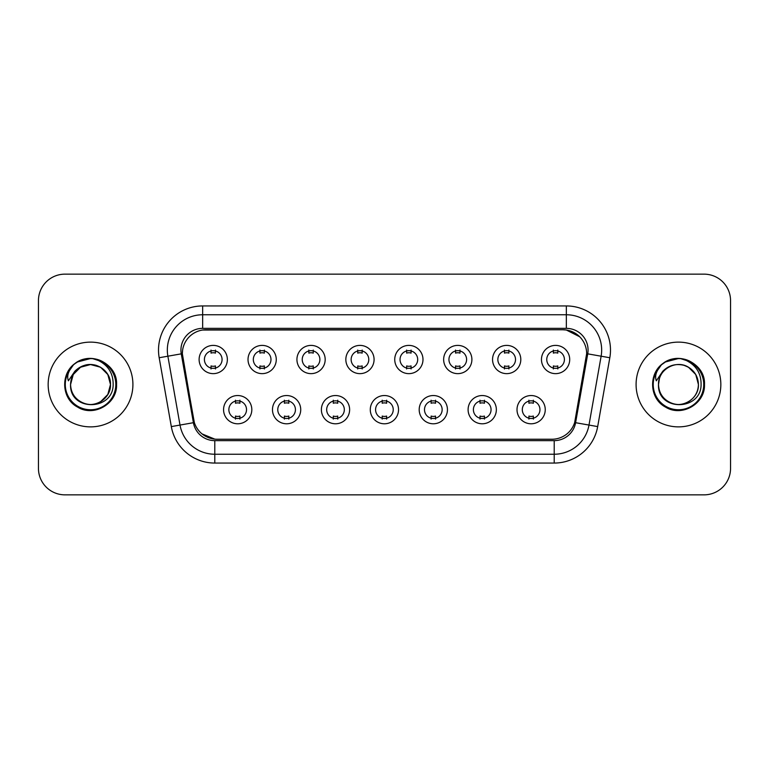 <?xml version="1.0" encoding="UTF-8"?>
<svg xmlns="http://www.w3.org/2000/svg" width="769" height="769" viewBox="0 0 769 769"><rect width="100%" height="100%" fill="white"/><g stroke="black" fill="none" stroke-linecap="round" stroke-linejoin="round"><path stroke-width="1.15" d="M300.727 409.656A14.121 14.121 0 0 1 286.597 423.786A14.121 14.121 0 0 1 272.476 409.656A14.121 14.121 0 0 1 286.597 395.535A14.121 14.121 0 0 1 300.727 409.656M277.772 409.656A8.824 8.824 0 0 0 286.597 418.49A8.824 8.824 0 0 0 295.431 409.656A8.824 8.824 0 0 0 286.597 400.832A8.824 8.824 0 0 0 277.772 409.656M349.626 409.656A14.121 14.121 0 0 1 335.505 423.786A14.121 14.121 0 0 1 321.384 409.656A14.121 14.121 0 0 1 335.505 395.535A14.121 14.121 0 0 1 349.626 409.656M326.681 409.656A8.824 8.824 0 0 0 335.505 418.49A8.824 8.824 0 0 0 344.329 409.656A8.824 8.824 0 0 0 335.505 400.832A8.824 8.824 0 0 0 326.681 409.656M398.534 409.656A14.121 14.121 0 0 1 384.413 423.786A14.121 14.121 0 0 1 370.283 409.656A14.121 14.121 0 0 1 384.413 395.535A14.121 14.121 0 0 1 398.534 409.656M375.58 409.656A8.824 8.824 0 0 0 384.413 418.49A8.824 8.824 0 0 0 393.238 409.656A8.824 8.824 0 0 0 384.413 400.832A8.824 8.824 0 0 0 375.58 409.656M447.443 409.656A14.121 14.121 0 0 1 433.322 423.786A14.121 14.121 0 0 1 419.192 409.656A14.121 14.121 0 0 1 433.322 395.535A14.121 14.121 0 0 1 447.443 409.656M424.488 409.656A8.824 8.824 0 0 0 433.322 418.49A8.824 8.824 0 0 0 442.146 409.656A8.824 8.824 0 0 0 433.322 400.832A8.824 8.824 0 0 0 424.488 409.656M496.351 409.656A14.121 14.121 0 0 1 482.221 423.786A14.121 14.121 0 0 1 468.1 409.656A14.121 14.121 0 0 1 482.221 395.535A14.121 14.121 0 0 1 496.351 409.656M473.396 409.656A8.824 8.824 0 0 0 482.221 418.49A8.824 8.824 0 0 0 491.055 409.656A8.824 8.824 0 0 0 482.221 400.832A8.824 8.824 0 0 0 473.396 409.656M545.25 409.656A14.121 14.121 0 0 1 531.129 423.786A14.121 14.121 0 0 1 517.008 409.656A14.121 14.121 0 0 1 531.129 395.535A14.121 14.121 0 0 1 545.25 409.656M522.305 409.656A8.824 8.824 0 0 0 531.129 418.49A8.824 8.824 0 0 0 539.953 409.656A8.824 8.824 0 0 0 531.129 400.832A8.824 8.824 0 0 0 522.305 409.656M251.819 409.656A14.121 14.121 0 0 1 237.698 423.786A14.121 14.121 0 0 1 223.568 409.656A14.121 14.121 0 0 1 237.698 395.535A14.121 14.121 0 0 1 251.819 409.656M228.864 409.656A8.824 8.824 0 0 0 237.698 418.49A8.824 8.824 0 0 0 246.522 409.656A8.824 8.824 0 0 0 237.698 400.832A8.824 8.824 0 0 0 228.864 409.656M276.273 359.517A14.121 14.121 0 0 1 262.142 373.638A14.121 14.121 0 0 1 248.022 359.517A14.121 14.121 0 0 1 262.142 345.396A14.121 14.121 0 0 1 276.273 359.517M253.318 359.517A8.824 8.824 0 0 0 262.142 368.341A8.824 8.824 0 0 0 270.976 359.517A8.824 8.824 0 0 0 262.142 350.693A8.824 8.824 0 0 0 253.318 359.517M325.181 359.517A14.121 14.121 0 0 1 311.051 373.638A14.121 14.121 0 0 1 296.93 359.517A14.121 14.121 0 0 1 311.051 345.396A14.121 14.121 0 0 1 325.181 359.517M302.227 359.517A8.824 8.824 0 0 0 311.051 368.341A8.824 8.824 0 0 0 319.885 359.517A8.824 8.824 0 0 0 311.051 350.693A8.824 8.824 0 0 0 302.227 359.517M374.08 359.517A14.121 14.121 0 0 1 359.959 373.638A14.121 14.121 0 0 1 345.839 359.517A14.121 14.121 0 0 1 359.959 345.396A14.121 14.121 0 0 1 374.08 359.517M351.135 359.517A8.824 8.824 0 0 0 359.959 368.341A8.824 8.824 0 0 0 368.784 359.517A8.824 8.824 0 0 0 359.959 350.693A8.824 8.824 0 0 0 351.135 359.517M422.988 359.517A14.121 14.121 0 0 1 408.868 373.638A14.121 14.121 0 0 1 394.737 359.517A14.121 14.121 0 0 1 408.868 345.396A14.121 14.121 0 0 1 422.988 359.517M400.034 359.517A8.824 8.824 0 0 0 408.868 368.341A8.824 8.824 0 0 0 417.692 359.517A8.824 8.824 0 0 0 408.868 350.693A8.824 8.824 0 0 0 400.034 359.517M471.897 359.517A14.121 14.121 0 0 1 457.766 373.638A14.121 14.121 0 0 1 443.646 359.517A14.121 14.121 0 0 1 457.766 345.396A14.121 14.121 0 0 1 471.897 359.517M448.942 359.517A8.824 8.824 0 0 0 457.766 368.341A8.824 8.824 0 0 0 466.6 359.517A8.824 8.824 0 0 0 457.766 350.693A8.824 8.824 0 0 0 448.942 359.517M520.805 359.517A14.121 14.121 0 0 1 506.675 373.638A14.121 14.121 0 0 1 492.554 359.517A14.121 14.121 0 0 1 506.675 345.396A14.121 14.121 0 0 1 520.805 359.517M497.851 359.517A8.824 8.824 0 0 0 506.675 368.341A8.824 8.824 0 0 0 515.509 359.517A8.824 8.824 0 0 0 506.675 350.693A8.824 8.824 0 0 0 497.851 359.517M569.704 359.517A14.121 14.121 0 0 1 555.583 373.638A14.121 14.121 0 0 1 541.463 359.517A14.121 14.121 0 0 1 555.583 345.396A14.121 14.121 0 0 1 569.704 359.517M546.759 359.517A8.824 8.824 0 0 0 555.583 368.341A8.824 8.824 0 0 0 564.408 359.517A8.824 8.824 0 0 0 555.583 350.693A8.824 8.824 0 0 0 546.759 359.517M227.364 359.517A14.121 14.121 0 0 1 213.244 373.638A14.121 14.121 0 0 1 199.113 359.517A14.121 14.121 0 0 1 213.244 345.396A14.121 14.121 0 0 1 227.364 359.517M204.41 359.517A8.824 8.824 0 0 0 213.244 368.341A8.824 8.824 0 0 0 222.068 359.517A8.824 8.824 0 0 0 213.244 350.693A8.824 8.824 0 0 0 204.41 359.517M194.336 422.537L182.705 357.739A23.839 23.839 0 0 1 206.179 329.766L562.821 329.766A23.839 23.839 0 0 1 586.295 357.739L575.395 419.538A23.839 23.839 0 0 1 551.921 439.234L217.079 439.234A23.839 23.839 0 0 1 193.605 419.538L182.34 353.653M48.159 384.5A42.372 42.372 0 0 0 90.531 426.872A42.372 42.372 0 0 0 132.912 384.5A42.372 42.372 0 0 0 90.531 342.128A42.372 42.372 0 0 0 48.159 384.5A42.372 42.372 0 0 0 90.531 426.872A42.372 42.372 0 0 0 132.912 384.5A42.372 42.372 0 0 0 90.531 342.128A42.372 42.372 0 0 0 48.159 384.5M636.088 384.5A42.372 42.372 0 0 0 678.469 426.872A42.372 42.372 0 0 0 720.841 384.5A42.372 42.372 0 0 0 678.469 342.128A42.372 42.372 0 0 0 636.088 384.5A42.372 42.372 0 0 0 678.469 426.872A42.372 42.372 0 0 0 720.841 384.5A42.372 42.372 0 0 0 678.469 342.128A42.372 42.372 0 0 0 636.088 384.5M202.651 330.026L562.821 329.766L566.349 330.026L579.672 336.745M182.34 353.605L182.609 350.068M180.936 350.068A21.715 21.715 0 0 0 181.263 353.846L193.404 422.7A21.715 21.715 0 0 0 214.791 440.637L554.209 440.637A21.715 21.715 0 0 0 575.596 422.7L587.737 353.846A21.715 21.715 0 0 0 566.349 328.363L202.651 328.363A21.715 21.715 0 0 0 180.936 350.068M159.183 357.739A44.141 44.141 0 0 1 202.651 305.937L566.349 305.937A44.141 44.141 0 0 1 609.817 357.739L597.676 426.593A44.141 44.141 0 0 1 554.209 463.063L214.791 463.063A44.141 44.141 0 0 1 171.324 426.593L159.183 357.739L167.873 356.201A35.307 35.307 0 0 1 202.651 314.761L566.349 314.761A35.307 35.307 0 0 1 601.127 356.201L588.987 425.065A35.307 35.307 0 0 1 554.209 454.239L214.791 454.239A35.307 35.307 0 0 1 180.013 425.065L167.873 356.201A35.307 35.307 0 0 1 167.334 350.068M214.791 439.118L202.064 433.908M586.66 353.653L574.664 422.537M730.55 300.641A26.482 26.482 0 0 0 704.068 274.149L64.932 274.149A26.482 26.482 0 0 0 38.45 300.641L38.45 468.359A26.482 26.482 0 0 0 64.932 494.851L704.068 494.851A26.482 26.482 0 0 0 730.55 468.359L730.55 300.641L730.55 468.359M551.921 439.234L217.079 439.234M38.45 300.641L38.45 468.359M704.068 274.149L64.932 274.149M64.932 494.851L704.068 494.851M215.445 350.058L215.445 353.115A6.777 6.777 0 0 0 211.033 353.115L211.033 350.058M211.033 368.976L211.033 365.919A6.777 6.777 0 0 0 215.445 365.919L215.445 368.976M235.487 419.115L235.487 416.058A6.777 6.777 0 0 0 239.899 416.058L239.899 419.115M239.899 400.207L239.899 403.254A6.777 6.777 0 0 0 235.487 403.254L235.487 400.207M264.353 350.058L264.353 353.115A6.777 6.777 0 0 0 259.941 353.115L259.941 350.058M259.941 368.976L259.941 365.919A6.777 6.777 0 0 0 264.353 365.919L264.353 368.976M313.262 350.058L313.262 353.115A6.777 6.777 0 0 0 308.85 353.115L308.85 350.058M308.85 368.976L308.85 365.919A6.777 6.777 0 0 0 313.262 365.919L313.262 368.976M362.17 350.058L362.17 353.115A6.777 6.777 0 0 0 357.748 353.115L357.748 350.058M357.748 368.976L357.748 365.919A6.777 6.777 0 0 0 362.17 365.919L362.17 368.976M411.069 350.058L411.069 353.115A6.777 6.777 0 0 0 406.657 353.115L406.657 350.058M406.657 368.976L406.657 365.919A6.777 6.777 0 0 0 411.069 365.919L411.069 368.976M284.395 419.115L284.395 416.058A6.777 6.777 0 0 0 288.808 416.058L288.808 419.115M288.808 400.207L288.808 403.254A6.777 6.777 0 0 0 284.395 403.254L284.395 400.207M333.294 419.115L333.294 416.058A6.777 6.777 0 0 0 337.716 416.058L337.716 419.115M337.716 400.207L337.716 403.254A6.777 6.777 0 0 0 333.294 403.254L333.294 400.207M382.203 419.115L382.203 416.058A6.777 6.777 0 0 0 386.615 416.058L386.615 419.115M386.615 400.207L386.615 403.254A6.777 6.777 0 0 0 382.203 403.254L382.203 400.207M71.498 378.502L70.556 384.5C69.46 411.607 113.303 411.117 113.158 384.5C113.235 373.494 108.323 365.496 98.422 360.507L92.453 358.546C85.253 358.123 78.909 360.238 73.42 364.891L69.825 370.052C67.634 373.753 67.153 377.339 68.383 380.818L74.814 371.292C80.803 365.304 87.926 363.324 96.192 365.362A19.956 19.956 0 0 0 71.498 378.502L70.575 384.5C70.844 376.973 74.17 371.216 80.553 367.217C92.991 359.248 111.169 369.745 110.486 384.5C111.169 399.255 92.991 409.752 80.553 401.783C74.17 397.784 70.844 392.027 70.575 384.5C70.844 376.973 74.17 371.216 80.553 367.217C92.991 359.248 111.169 369.745 110.486 384.5L107.814 394.478L100.508 401.783M110.486 384.5C109.871 374.916 105.103 368.534 96.192 365.362L100.508 367.217L107.814 374.522L110.486 384.5C110.217 392.027 106.891 397.784 100.508 401.783C88.07 409.752 69.902 399.255 70.575 384.5L73.247 374.522L80.553 367.217L90.531 364.544L100.508 367.217M74.843 363.737L77.525 361.959L90.742 358.479L77.525 361.959L74.843 363.737L77.525 361.959L90.742 358.479L77.525 361.959L75.131 363.526M73.42 364.891C88.579 350.02 117.763 362.93 116.561 384.5C117.446 403.744 93.741 417.423 77.525 407.041C60.415 398.188 60.415 370.812 77.525 361.959C93.741 351.577 117.446 365.256 116.561 384.5C117.446 403.744 93.741 417.423 77.525 407.041C60.415 398.188 60.415 370.812 77.525 361.959C93.741 351.577 117.446 365.256 116.561 384.5C117.446 403.744 93.741 417.423 77.525 407.041C60.415 398.188 60.415 370.812 77.525 361.959C93.741 351.577 117.446 365.256 116.561 384.5C117.446 403.744 93.741 417.423 77.525 407.041C60.415 398.188 60.415 370.812 77.525 361.959C93.741 351.577 117.446 365.256 116.561 384.5C117.446 403.744 93.741 417.423 77.525 407.041C60.415 398.188 60.415 370.812 77.525 361.959C91.03 355.663 102.498 358.239 111.928 369.678M659.437 378.502L658.485 384.5C657.389 411.607 701.232 411.117 701.088 384.5C701.174 373.494 696.262 365.496 686.352 360.507L680.382 358.546C673.192 358.123 666.848 360.238 661.359 364.891L657.755 370.052C655.563 373.753 655.082 377.339 656.313 380.818L662.743 371.292C668.732 365.304 675.855 363.324 684.122 365.362A19.956 19.956 0 0 0 659.437 378.502L658.514 384.5C657.831 369.745 676.009 359.248 688.447 367.217C694.83 371.216 698.156 376.973 698.425 384.5C699.098 399.255 680.93 409.752 668.492 401.783C662.109 397.784 658.783 392.027 658.514 384.5L659.437 378.502L658.514 384.5C657.831 399.255 676.009 409.752 688.447 401.783C694.83 397.784 698.156 392.027 698.425 384.5L695.753 374.522L688.447 367.217L684.122 365.362L688.447 367.217L695.753 374.522L698.425 384.5C697.8 374.916 693.032 368.534 684.122 365.362L688.447 367.217M661.407 364.842L665.454 361.959L678.671 358.479L665.454 361.959L661.407 364.842L665.454 361.959L678.671 358.479L665.454 361.959L661.407 364.842L665.454 361.959L678.671 358.479M661.359 364.891C676.518 350.02 705.702 362.93 704.491 384.5C705.375 403.744 681.67 417.423 665.454 407.041C648.344 398.188 648.344 370.812 665.454 361.959C681.67 351.577 705.375 365.256 704.491 384.5C705.375 403.744 681.67 417.423 665.454 407.041C648.344 398.188 648.344 370.812 665.454 361.959C681.67 351.577 705.375 365.256 704.491 384.5C705.375 403.744 681.67 417.423 665.454 407.041C648.344 398.188 648.344 370.812 665.454 361.959C681.67 351.577 705.375 365.256 704.491 384.5C705.375 403.744 681.67 417.423 665.454 407.041C648.344 398.188 648.344 370.812 665.454 361.959C681.67 351.577 705.375 365.256 704.491 384.5C705.375 403.744 681.67 417.423 665.454 407.041C648.344 398.188 648.344 370.812 665.454 361.959C678.96 355.663 690.427 358.239 699.857 369.678M459.977 350.058L459.977 353.115A6.777 6.777 0 0 0 455.565 353.115L455.565 350.058M455.565 368.976L455.565 365.919A6.777 6.777 0 0 0 459.977 365.919L459.977 368.976M508.886 350.058L508.886 353.115A6.777 6.777 0 0 0 504.474 353.115L504.474 350.058M504.474 368.976L504.474 365.919A6.777 6.777 0 0 0 508.886 365.919L508.886 368.976M557.794 350.058L557.794 353.115A6.777 6.777 0 0 0 553.372 353.115L553.372 350.058M553.372 368.976L553.372 365.919A6.777 6.777 0 0 0 557.794 365.919L557.794 368.976M431.111 419.115L431.111 416.058A6.777 6.777 0 0 0 435.523 416.058L435.523 419.115M435.523 400.207L435.523 403.254A6.777 6.777 0 0 0 431.111 403.254L431.111 400.207M480.019 419.115L480.019 416.058A6.777 6.777 0 0 0 484.432 416.058L484.432 419.115M484.432 400.207L484.432 403.254A6.777 6.777 0 0 0 480.019 403.254L480.019 400.207M528.918 419.115L528.918 416.058A6.777 6.777 0 0 0 533.34 416.058L533.34 419.115M533.34 400.207L533.34 403.254A6.777 6.777 0 0 0 528.918 403.254L528.918 400.207M566.349 305.937L566.349 328.363M167.873 356.201L181.263 353.846M214.791 463.063L214.791 440.637M554.209 440.637L554.209 463.063M575.596 422.7L597.676 426.593M171.324 426.593L193.404 422.7M587.737 353.846L609.817 357.739M202.651 305.937L202.651 328.363M69.825 370.052A25.252 25.252 0 0 0 90.531 409.752A25.252 25.252 0 0 0 98.422 360.507M657.755 370.052A25.252 25.252 0 0 0 678.469 409.752A25.252 25.252 0 0 0 686.352 360.507"/></g></svg>
